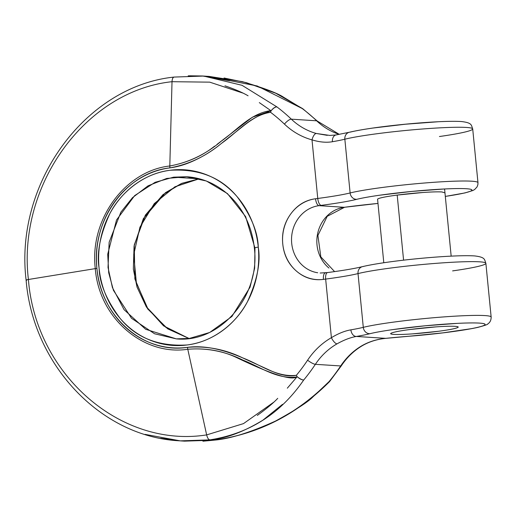 <?xml version="1.0" encoding="UTF-8"?>
<svg xmlns="http://www.w3.org/2000/svg" width="517" height="517" viewBox="0 0 517 517"><rect width="100%" height="100%" fill="white"/><g stroke="black" fill="none" stroke-linecap="round" stroke-linejoin="round"><path stroke-width="0.78" d="M437.725 121.792L405.451 124.216L372.931 128.048C362.96 129.483 355.392 130.833 350.235 132.119M344.322 207.291L319.015 205.656L321.225 205.365A74.467 5.487 174.4 0 0 356.827 199.31C361.978 198.024 369.545 196.667 379.517 195.239L412.036 191.4L444.316 188.983C454.126 188.498 461.474 188.421 466.36 188.731C471.246 189.048 472.913 189.713 471.362 190.728C469.804 191.742 465.274 192.951 457.758 194.353L445.311 196.408A60.928 4.491 -5.6 0 0 451.031 188.705A60.928 4.491 -5.6 0 0 356.827 199.31A6.773 6.042 -104 0 1 350.119 192.957A67.695 4.989 -5.6 0 1 427.197 182.792A67.695 4.989 -5.6 0 1 477.915 182.915A67.695 4.989 174.4 0 0 427.197 182.792A67.695 4.989 174.4 0 0 350.119 192.957A6.773 6.042 76 0 0 356.827 199.31A74.467 5.487 174.4 0 1 321.225 205.365A6.773 2.772 -97.5 0 1 317.755 198.463L312.01 139.874A74.467 67.708 93.7 0 1 284.46 124.125A176.006 160.031 -86.3 0 0 270.578 112.312C263.806 112.687 255.159 116.9 244.644 124.946L221.509 143.345C212.868 150.492 203.44 156.373 193.235 160.987C185.306 164.58 177.518 166.875 169.88 167.883C159.036 169.311 148.831 172.962 139.254 178.837C129.696 184.705 121.495 192.35 114.658 201.759C107.82 211.169 102.87 221.631 99.794 233.148C96.705 244.715 95.748 256.458 96.918 268.381C98.088 280.304 101.293 291.504 106.541 301.967C111.769 312.391 118.619 321.303 127.104 328.689C135.59 336.089 145.057 341.401 155.514 344.632C165.976 347.87 176.633 348.775 187.477 347.346C203.252 345.266 221.606 348.762 242.544 357.829L268.646 369.745C279.639 375.025 288.88 376.88 296.364 375.31A176.006 160.031 -86.3 0 0 307.602 360.194A74.467 67.708 93.7 0 1 331.403 337.685L325.658 279.09L323.448 279.38C313.302 280.718 304.261 277.92 296.319 270.992C288.37 264.071 283.852 255.036 282.76 243.908C281.668 232.773 284.324 222.801 290.728 213.986C297.126 205.165 305.398 200.092 315.544 198.754L317.755 198.463L312.01 139.874C319.558 142.162 326.369 142.782 332.431 141.723A67.695 4.989 174.4 0 0 344.845 139.209L350.119 192.957A67.695 4.989 -5.6 0 1 317.755 198.463A6.773 2.772 82.5 0 0 321.225 205.365L319.015 205.656L344.322 207.291A33.851 30.774 -86.3 0 0 317.961 232.191A33.851 30.774 -86.3 0 0 328.961 268.045A33.851 30.774 -86.3 0 1 317.961 232.191A33.851 30.774 -86.3 0 1 344.322 207.291A6.773 2.772 82.5 0 0 344.568 207.278A6.773 2.772 -97.5 0 1 344.322 207.291L346.532 206.994A6.773 2.772 82.5 0 0 346.778 206.987A6.773 2.772 -97.5 0 1 346.532 206.994L344.322 207.291M377.979 203.427A74.467 5.487 174.4 0 0 346.532 206.994A74.467 5.487 174.4 0 1 377.979 203.427L344.548 207.278L327.203 216.319L317.903 235.468L320.831 256.891L334.583 271.606M444.963 192.867L441.873 191.956C437.989 191.71 431.689 191.885 422.964 192.498L397.198 195.083C388.745 196.195 382.903 197.236 379.672 198.198M259.321 102.618L271.07 110.78C273.202 108.118 275.154 106.825 276.925 106.909A182.779 166.19 93.7 0 1 291.336 119.169L316.65 120.804A182.779 166.19 -86.3 0 0 302.232 108.538L283.361 97.086C277.487 93.163 263.799 88.006 242.305 81.628L209.307 76.432L202.515 75.993L229.587 80.807M282.534 404.346L262.862 420.198C243.236 432.07 225.554 438.629 209.818 439.883L180.265 440.872L184.498 441.143L214.051 440.154C229.787 438.901 250.299 432.522 275.587 421.019C295.388 410.136 307.783 402.148 312.772 397.05L329.012 381.649A182.779 166.19 -86.3 0 0 340.684 365.952L315.376 364.317A182.779 166.19 93.7 0 1 303.705 380.021C301.941 380.014 299.75 378.909 297.139 376.706L296.719 376.964C291.019 380.635 270.533 373.959 235.254 356.93C221.03 350.468 205.21 347.915 187.781 349.259C143.383 356.103 99.005 318.045 95.29 268.62L28.409 279.49C17.139 185.099 85.57 90.869 172.019 81.699L169.809 165.983C125.217 170.862 89.338 219.486 95.29 268.62A6.773 0.498 -5.6 0 1 96.918 268.381C91.315 220.345 125.935 172.536 169.88 167.883C188.789 164.432 205.999 156.25 221.509 143.345C237.406 132.262 250.823 115.297 270.578 112.312A176.006 160.031 93.7 0 1 284.46 124.125A6.773 2.242 -46.4 0 1 291.336 119.169L316.65 120.804A67.695 61.549 -86.3 0 0 339.217 134.381A67.695 61.549 -86.3 0 1 316.65 120.804A6.773 2.242 -46.4 0 1 317.276 121.062A6.773 2.242 133.6 0 0 316.65 120.804A182.779 166.19 93.7 0 0 302.232 108.538L257.175 85.971L208.034 76.342M160.671 438.306L180.271 440.865L145.09 434.37M189.59 75.792L202.515 75.993M445.311 196.428L464.964 192.925L472.887 190.508L474.632 189.526L477.036 186.96L477.882 184.672L477.973 182.663L472.706 128.914C471.168 125.276 472.493 122.839 461.532 121.553C440.329 120.06 375.523 126.025 349.259 132.274L336.082 134.937L329.878 135.435L316.385 133.489A67.695 61.549 93.7 0 1 291.336 119.169A6.773 2.242 133.6 0 0 284.46 124.125A74.467 67.708 -86.3 0 0 312.01 139.874C319.558 142.162 326.369 142.782 332.431 141.723A67.695 4.989 174.4 0 0 344.845 139.209A6.773 6.042 -104 0 1 349.182 132.287A6.773 6.042 76 0 0 344.845 139.209A67.695 4.989 -5.6 0 1 421.93 129.043A67.695 4.989 -5.6 0 1 472.648 129.166A67.695 4.989 174.4 0 0 421.93 129.043A67.695 4.989 174.4 0 0 344.845 139.209L350.119 192.957A67.695 4.989 -5.6 0 1 317.755 198.463L315.544 198.754A6.773 2.772 82.5 0 0 319.015 205.656A33.851 30.774 93.7 0 0 291.53 238.938A33.851 30.774 93.7 0 0 317.703 272.763A33.851 30.774 93.7 0 1 291.53 238.938A33.851 30.774 93.7 0 1 319.015 205.656A6.773 2.772 -97.5 0 1 315.544 198.754A40.617 36.933 -86.3 0 0 282.76 243.908A40.617 36.933 -86.3 0 0 323.448 279.38A6.773 2.772 -97.5 0 1 325.355 272.853A6.773 2.772 -97.5 0 1 325.6 272.847A6.773 2.772 82.5 0 0 325.355 272.853A6.773 2.772 82.5 0 0 323.448 279.38L325.658 279.09A67.695 4.989 174.4 0 0 358.022 273.59L363.289 327.339A67.695 4.989 -5.6 0 1 440.374 317.173A67.695 4.989 -5.6 0 1 491.092 317.296A67.695 4.989 174.4 0 0 440.374 317.173A67.695 4.989 174.4 0 0 363.289 327.339A6.773 6.042 76 0 0 369.998 333.685C375.155 332.405 382.722 331.048 392.694 329.62L425.213 325.781L457.487 323.358C467.303 322.879 474.651 322.795 479.537 323.112C484.423 323.429 486.09 324.088 484.539 325.103C482.981 326.124 478.451 327.326 470.935 328.728L442.946 332.858L409.231 336.218A74.467 5.487 174.4 0 0 385.708 338.351L356.349 336.457A74.467 5.487 174.4 0 0 369.998 333.685A60.928 4.491 -5.6 0 1 447.412 323.952A60.928 4.491 -5.6 0 1 481.973 326.182A60.928 4.491 -5.6 0 1 409.231 336.218A6.773 1.738 85.5 0 1 409.089 336.25A6.773 1.738 -94.5 0 0 409.231 336.218A74.467 5.487 174.4 0 0 385.708 338.351C377.132 339.178 369.338 341.556 362.32 345.485A67.695 61.549 -86.3 0 0 340.684 365.952L315.376 364.317A67.695 61.549 93.7 0 1 337.013 343.857C344.038 339.928 350.481 337.459 356.349 336.457L385.708 338.351C377.132 339.178 369.338 341.556 362.32 345.485A67.695 61.549 -86.3 0 0 340.684 365.952A182.779 166.19 93.7 0 1 329.012 381.649C296.086 414.699 257.763 434.202 214.051 440.154L184.459 441.137M173.589 177.169L186.721 176.73L206.373 181.002L227.474 193.61L245.646 216.636L254.965 248.121L254.648 268.265L250.041 287.2L231.9 316.488L209.656 332.489L189.396 338.422L176.265 338.861L154.564 333.769L131.538 318.298L113.443 290.347L108.699 272.737L107.717 254.215L116.525 219.977L134.672 195.607L155.113 182.301L173.589 177.169L198.896 178.798L173.589 177.169M199.245 178.759L181.906 183.309L163.042 194.586L145.374 215.124L134.265 244.903L134.859 278.922L147.616 308.836L167.644 328.812L188.938 338.461L163.592 325.878L146.395 307.008L137.024 287.09L133.334 269.105L134.071 246.079L143.358 218.659L165.459 192.686L181.338 183.548L199.245 178.759M377.72 199.491A33.851 2.495 -5.6 0 1 397.198 195.083A33.851 2.495 -5.6 0 1 441.873 191.956M472.648 129.166A67.695 4.989 -5.6 0 1 439.437 136.52M412.734 333.859L438.5 331.274C446.953 330.163 452.795 329.122 456.026 328.159C459.258 327.196 458.934 326.589 455.05 326.337C451.167 326.085 444.866 326.266 436.141 326.873L410.375 329.458C401.922 330.576 396.08 331.61 392.849 332.58C389.618 333.543 389.941 334.15 393.825 334.396C397.709 334.648 404.01 334.467 412.734 333.859C404.01 334.467 397.709 334.648 393.825 334.396C389.941 334.15 389.618 333.543 392.849 332.58C396.08 331.61 401.922 330.576 410.375 329.458A33.851 2.495 -5.6 0 1 457.978 326.867A33.851 2.495 -5.6 0 1 438.5 331.274A33.851 2.495 -5.6 0 1 390.897 333.872A33.851 2.495 -5.6 0 1 410.375 329.458A33.851 2.495 -5.6 0 1 457.978 326.867A33.851 2.495 -5.6 0 1 438.5 331.274A33.851 2.495 -5.6 0 1 390.897 333.872A33.851 2.495 -5.6 0 1 410.375 329.458L436.141 326.873C444.866 326.266 451.167 326.085 455.05 326.337C458.934 326.589 459.258 327.196 456.026 328.159C452.795 329.122 446.953 330.163 438.5 331.274L412.734 333.859M485.825 263.541A67.695 4.989 174.4 0 0 435.107 263.418A67.695 4.989 174.4 0 0 358.022 273.59A67.695 4.989 -5.6 0 1 435.107 263.418A67.695 4.989 -5.6 0 1 485.825 263.541A67.695 4.989 -5.6 0 1 452.614 270.895M362.359 266.669A6.773 6.042 76 0 0 358.022 273.59L363.289 327.339A67.695 4.989 -5.6 0 1 350.881 329.852C344.807 330.88 338.318 333.491 331.403 337.685L325.658 279.09A67.695 4.989 174.4 0 0 358.022 273.59A6.773 6.042 -104 0 1 362.359 266.669A6.773 6.042 -104 0 1 363.412 266.501M329.581 381.578L329.012 381.649L329.607 381.552L341.362 365.752C347.153 357.098 354.332 350.306 362.889 345.369C369.674 341.55 377.294 339.21 385.74 338.364A6.773 0.401 84.1 0 0 385.766 338.344M341.375 365.732A6.773 1.506 -146.4 0 1 340.684 365.952A6.773 1.506 33.6 0 0 341.375 365.732M362.921 345.35A6.773 2.417 -119.8 0 1 362.32 345.485A6.773 2.417 60.2 0 0 362.921 345.35M258.274 247.132C259.405 258.713 258.481 270.12 255.488 281.358C252.503 292.59 247.675 302.788 241.019 311.964C234.356 321.135 226.368 328.579 217.05 334.299C207.737 340.018 197.798 343.566 187.244 344.955C176.691 346.351 166.319 345.472 156.134 342.319C145.949 339.171 136.721 333.995 128.455 326.789C120.19 319.577 113.514 310.891 108.428 300.726C103.335 290.554 100.227 279.678 99.09 268.097C97.952 256.51 98.883 245.103 101.868 233.871C104.861 222.64 109.688 212.435 116.344 203.265C123.007 194.088 130.995 186.643 140.307 180.931C149.626 175.211 159.559 171.657 170.119 170.267C180.672 168.878 191.038 169.757 201.229 172.904C211.414 176.051 220.636 181.234 228.902 188.44C237.174 195.646 243.85 204.331 248.935 214.503C254.021 224.675 257.136 235.552 258.274 247.132C257.847 231.81 250.829 215.04 237.213 196.822C221.315 177.441 198.948 168.594 170.119 170.267C143.067 173.479 120.241 193.222 109.869 213.592C100.13 234.886 96.537 253.052 99.09 268.097C99.516 283.419 106.534 300.19 120.144 318.407C136.049 337.782 158.415 346.636 187.244 344.955C214.297 341.743 237.116 322.001 247.494 301.637C257.227 280.343 260.82 262.171 258.274 247.132A6.773 0.498 174.4 0 0 254.345 247.966A6.773 0.498 -5.6 0 1 258.274 247.132M224.985 85.828C235.106 89.318 242.803 92.646 248.082 95.807M214.587 146.169C201.979 156.16 187.057 162.765 169.809 165.983L172.019 81.699L209.721 82.151L242.803 93.047M327.255 135.351L316.385 133.489A6.773 2.772 105.4 0 0 312.01 139.874A6.773 2.772 -74.6 0 1 316.385 133.489A67.695 61.549 93.7 0 1 291.336 119.169A182.779 166.19 -86.3 0 0 276.925 106.909C275.335 106.857 273.383 108.15 271.07 110.78L252.425 117.178L217.017 144.398M26.722 280.246A6.773 0.498 -5.6 0 1 26.108 280.098A6.773 0.498 -5.6 0 1 28.409 279.49C17.139 185.099 85.57 90.869 172.019 81.699C172.193 78.752 172.937 77.207 174.242 77.065L174.035 77.072M276.925 106.909L242.021 85.299L203.556 76.051L188.182 75.837M271.07 110.78L270.578 112.312L271.07 110.78M336.044 134.943A6.773 4.782 80.2 0 0 332.431 141.723A6.773 4.782 -99.8 0 1 336.044 134.943A6.773 4.782 -99.8 0 1 336.58 134.885M176.265 338.861L145.639 329.277L124.061 309.664L112.409 287.536L108.021 267.47L109.152 242.202L120.881 212.164L132.481 197.688L148.075 185.823L166.745 178.43L186.721 176.73C201.488 177.777 214.768 183.238 226.562 193.112C242.525 207.097 251.785 225.386 254.345 247.973C260.549 296.558 219.719 343.378 176.265 338.861M254.965 248.121A6.773 0.498 -5.6 0 1 254.345 247.966M270.611 110.644C250.79 113.333 237.154 129.896 221.334 141.135C205.889 154.234 188.711 162.519 169.809 165.983L169.88 167.883L169.809 165.983C125.217 170.862 89.338 219.486 95.29 268.62L28.409 279.49C35.699 374.418 120.629 448.439 206.651 434.9L187.781 349.259L206.651 434.9C120.629 448.439 35.699 374.418 28.409 279.49A6.773 0.498 174.4 0 0 26.108 280.098C14.392 183.703 84.937 86.371 174.016 77.072L203.517 76.064M257.304 415.429C266.429 408.798 273.247 403.105 277.745 398.342M287.323 388.183L297.139 376.706C299.925 378.845 302.109 379.95 303.705 380.021A182.779 166.19 -86.3 0 0 315.376 364.317A6.773 1.506 -146.4 0 1 307.602 360.194A176.006 160.031 93.7 0 1 296.364 375.31L297.139 376.706L296.364 375.31C276.537 377.539 260.174 364.498 242.544 357.829C224.927 349.285 206.574 345.789 187.477 347.346L187.781 349.259C206.871 347.721 225.212 351.327 242.803 360.078C260.394 366.921 276.886 379.504 296.719 376.964M327.81 272.556A6.773 2.772 82.5 0 0 327.565 272.562A6.773 2.772 82.5 0 0 325.658 279.09A6.773 2.772 -97.5 0 1 327.565 272.562A6.773 2.772 -97.5 0 1 327.81 272.556M180.271 440.865L209.818 439.883C249.246 433.653 280.537 413.697 303.705 380.021M273.642 402.271L243.507 423.61L206.651 434.9C207.407 437.912 208.467 439.573 209.818 439.883M307.602 360.194A6.773 1.506 33.6 0 0 315.376 364.317A67.695 61.549 93.7 0 1 337.013 343.857A6.773 2.417 -119.8 0 1 331.403 337.685A74.467 67.708 -86.3 0 0 307.602 360.194M331.403 337.685A6.773 2.417 60.2 0 0 337.013 343.857C344.038 339.928 350.481 337.459 356.349 336.457A6.773 4.782 -99.8 0 1 350.881 329.852C344.807 330.88 338.318 333.491 331.403 337.685M350.881 329.852A6.773 4.782 80.2 0 0 356.349 336.457A74.467 5.487 174.4 0 0 369.998 333.685A6.773 6.042 -104 0 1 363.289 327.339A67.695 4.989 -5.6 0 1 350.881 329.852M187.781 349.259L187.477 347.346C143.752 354.235 100.757 316.65 96.918 268.381A6.773 0.498 174.4 0 0 95.29 268.62C99.005 318.045 143.383 356.103 187.781 349.259M403.583 260.167L397.198 195.083L403.583 260.167M383.795 262.739L377.578 199.291M224.042 78.002L246.37 82.662L275.723 93.222L302.671 108.641M302.716 108.673L317.251 121.043L339.294 134.362M199.297 178.772L174.92 186.799L154.286 203.588L139.945 227.176L133.709 254.719L136.359 282.825L147.545 308.061L165.854 327.358L188.996 338.454M320.126 273.028L327.584 272.562C340.464 270.856 350.713 269.195 358.339 267.586L362.436 266.649C388.694 260.406 453.506 254.442 474.709 255.934C485.663 257.22 484.339 259.65 485.877 263.289L491.15 317.044C491.163 320.197 490.045 322.485 487.809 323.9C488.048 324.372 484.83 325.503 478.141 327.306C462.831 330.802 432.173 334.499 409.096 336.25L385.74 338.364M329.562 381.604C296.648 414.615 258.222 434.131 214.277 440.148L202.916 441.208M26.108 280.098C32.972 365.467 101.662 437.492 180.336 440.852M444.581 188.97L451.167 256.135"/></g></svg>
